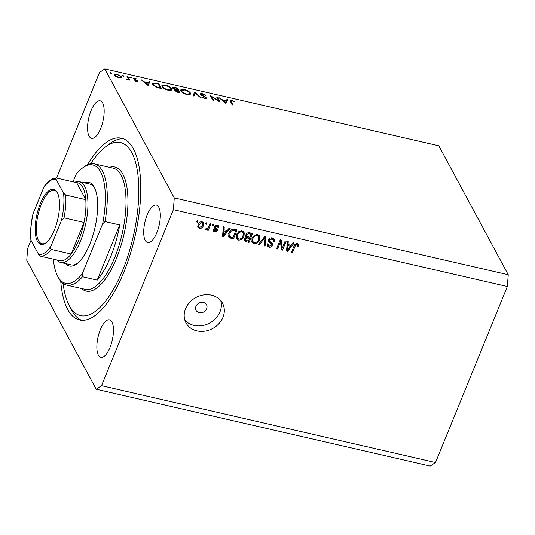 <?xml version="1.0" encoding="UTF-8"?>
<svg xmlns="http://www.w3.org/2000/svg" width="535" height="535" viewBox="0 0 535 535"><rect width="100%" height="100%" fill="white"/><g stroke="black" fill="none" stroke-linecap="round" stroke-linejoin="round"><path stroke-width="0.8" d="M206.637 308.782A5.925 5.036 151.7 0 0 206.503 304.743A5.925 5.036 151.7 0 0 201.127 302.375A5.925 5.036 151.7 0 0 195.95 306.321A5.925 5.036 151.7 0 0 196.077 310.36A5.925 5.036 151.7 0 0 201.461 312.728A5.925 5.036 151.7 0 0 206.637 308.782M222.948 317.342A20.725 17.628 151.7 0 0 222.5 303.211A20.725 17.628 151.7 0 0 203.668 294.919A20.725 17.628 151.7 0 0 185.545 308.735A20.725 17.628 151.7 0 0 185.999 322.866A20.725 17.628 151.7 0 0 204.831 331.158A20.725 17.628 151.7 0 0 222.948 317.342M184.809 319.97A20.725 17.628 151.7 0 0 203.654 325.334A20.725 17.628 151.7 0 0 219.992 311.851A20.725 17.628 151.7 0 0 220.734 300.623M60.743 281.243A93.277 35.243 -77 0 0 79.601 319.977A93.277 35.243 -77 0 0 123.786 272.288A93.277 35.243 -77 0 0 121.432 138.177A93.277 35.243 -77 0 0 87.539 164.773M156.815 232.725A19.247 7.269 -77 0 0 156.327 205.052A19.247 7.269 -77 0 0 147.212 214.889A19.247 7.269 -77 0 0 147.693 242.562A19.247 7.269 -77 0 0 156.815 232.725M100.667 128.467A19.247 7.269 -77 0 0 100.179 100.794A19.247 7.269 -77 0 0 91.064 110.631A19.247 7.269 -77 0 0 91.552 138.304A19.247 7.269 -77 0 0 100.667 128.467M109.963 347.523A19.247 7.269 -77 0 0 109.481 319.85A19.247 7.269 -77 0 0 100.359 329.694A19.247 7.269 -77 0 0 100.847 357.367A19.247 7.269 -77 0 0 109.963 347.523M218.721 100.847L216.695 97.076L217.531 97.27L220.119 102.071L211.726 96.828L213.766 100.607L212.923 100.413L210.335 95.611L218.721 100.847L218.588 101.175M200.424 94.361C200.177 93.598 200.832 93.371 202.39 93.678L205.801 95.384L202.658 94.173L201.267 94.561L206.751 98.119C206.985 98.788 206.416 98.988 205.052 98.714L202.123 97.323L204.878 98.239L205.922 97.952L200.351 93.913M200.959 94.949L201.227 94.287L201.066 95.043M206.483 98.781L206.751 98.119L206.818 98.534M205.687 98.821L205.922 97.952M194.513 91.973L201.173 97.711L200.277 97.504L195.121 93.003L194.044 96.073L193.142 95.865L194.513 91.973M184.241 89.499C187.31 90.321 189.403 91.538 190.52 93.137L190.654 94.106L187.036 94.568C183.926 93.745 181.813 92.522 180.703 90.903L180.549 89.954L184.241 89.499L184.073 89.907M165.536 85.199C168.612 86.021 170.705 87.232 171.815 88.837L171.956 89.806L168.331 90.261C165.221 89.439 163.108 88.215 161.998 86.596L161.851 85.647L165.536 85.199L165.375 85.6M149.914 81.715L148.061 85.493L141.046 79.668L144.169 81.735L148.402 82.711L148.998 81.501L149.914 81.715M110.397 73.155L110.618 72.613L111.614 73.195L111.046 73.415L110.056 72.834L110.618 72.613L110.056 72.834M111.514 73.435L111.046 73.415M31.01 240.289L27.659 248.501L26.75 260.271L96.193 389.219L430.167 466.065L435.51 462.528L507.34 286.499L508.25 274.729L174.276 197.89L104.833 68.935L99.49 72.472L56.603 178.055C55.747 178.175 55.593 178.616 56.142 179.372A38.493 14.545 -77 0 0 43.683 187.624L33.277 213.137A38.493 14.545 -77 0 0 31.157 240.596L38.547 254.319A38.493 14.545 -77 0 0 51.006 246.06L61.418 220.554A38.493 14.545 -77 0 0 63.531 193.088L56.142 179.372M508.25 274.729L438.807 145.781L104.833 68.935M121.244 76.645L120.977 77.669L118.683 77.655L115.774 76.478L114.169 75.014L114.069 74.345L116.73 74.024L121.244 76.645L120.79 77.742M121.345 77.321L120.977 77.669M122.508 75.937L122.729 75.402L123.719 75.983L123.157 76.204L122.161 75.622L122.729 75.402L122.161 75.622M123.625 76.217L123.157 76.204M127.016 76.445L127.858 76.639L129.744 80.143L128.627 79.434L126.474 79.34L128.153 78.792L127.016 76.445M127.832 79.702L128.153 78.792M130.058 77.675L130.279 77.14L131.276 77.722L130.714 77.943L129.717 77.361L130.279 77.14L129.717 77.361M131.175 77.956L130.714 77.943M137.676 81.848L137.916 81.273L136.686 81.795L134.666 80.892L137.087 81.099L133.402 78.745L134.86 78.197L137.067 79.12L135.134 78.632L134.231 78.919L137.308 80.658L137.976 81.634M136.318 81.694L137.087 81.099M133.402 78.745L133.342 78.364M133.964 79.327L134.205 78.732L134.044 79.381M152.375 84.329L152.201 83.333L155.886 83.085L158.788 83.754L161.369 88.556L156.421 87.265L152.375 84.329M174.637 90.562L175.166 89.793L172.705 88.148C172.444 87.312 173.193 87.085 174.958 87.472L177.486 88.054L180.074 92.856L178.249 92.435L174.637 90.562L174.564 90.094M172.705 88.148L172.631 87.66M227.843 99.644L225.87 103.395L218.969 97.597L222.092 99.67L226.332 100.64L226.927 99.43L227.843 99.644M231.849 100.888L230.939 101.015L232.946 105.02L232.103 104.827L230.03 100.553L231.635 100.406L234.19 101.476L231.849 100.888M282.299 248.079L285.202 240.971L286.178 241.191L282.534 250.119L281.497 249.885L280.454 241.86L277.551 248.976L276.582 248.755L280.226 239.82L281.263 240.061L282.299 248.079L281.564 246.709L280.688 239.927M271.773 244.08L268.523 241.653L268.523 239.847C269.386 238.202 270.717 237.567 272.529 237.928L274.422 239.198L274.428 241.659L273.405 241.552L273.385 239.901L272.021 238.951L269.506 240.048L269.506 241.071L272.649 243.499L272.676 245.304C271.894 246.842 270.656 247.451 268.965 247.123L267.192 245.939L267.179 243.799L268.195 243.906L268.202 245.331L269.352 246.073L271.713 245.057L271.018 242.669L271.74 244.013M258.325 244.555L264.912 236.303L265.922 236.53L265.072 246.107L264.069 245.873L265.046 237.473L259.335 244.783L258.325 244.555M257.623 234.497L259.809 236.53L259.502 239.814C258.532 242.495 256.66 243.773 253.878 243.659L251.911 242.208L252.052 238.215L254.312 235.226L257.623 234.497M242.074 230.919L244.261 232.952L243.96 236.236C242.99 238.918 241.111 240.195 238.336 240.081L236.363 238.63L236.51 234.638L238.77 231.648L242.074 230.919M227.275 230.558L229.181 228.077L230.19 228.311L223.556 236.55L222.613 236.336L223.269 226.72L224.279 226.954L224.004 229.803L227.275 230.558M196.633 221.985L197.154 220.708L198.131 220.935L197.609 222.212L196.633 221.985M435.51 462.528L101.536 385.681L173.373 209.653L174.276 197.89M507.34 286.499L173.373 209.653M198.111 224.553C198.773 222.593 200.11 221.65 202.123 221.724L203.521 222.747L203.36 225.69C202.691 227.616 201.361 228.539 199.374 228.452L197.983 227.435L198.111 224.553M205.621 224.051L206.142 222.781L207.112 223.001L206.597 224.279L205.621 224.051M208.536 227.014L209.907 223.643L210.877 223.871L208.229 230.364L207.259 230.137L207.68 229.1L206.062 229.99L205.286 229.428L206.028 228.585L206.644 228.853L207.821 228.298L208.536 227.014M212.181 225.563L212.703 224.285L213.672 224.513L213.151 225.783L212.181 225.563M214.321 226.827C214.976 225.502 216.026 224.981 217.477 225.262L218.855 226.165L218.942 227.877L217.919 227.77L217.885 226.733L217.029 226.171L215.358 226.887L215.344 227.529L217.658 229.321L217.685 230.638L214.769 231.996L213.351 231.06L213.311 229.629L214.328 229.736L214.368 230.578L215.117 231.06L216.655 230.545L216.568 229.936L214.281 228.271L214.321 226.827M216.655 230.545L215.832 228.565L214.147 227.475M228.953 232.966C229.869 230.284 231.668 229.054 234.357 229.268L237.112 229.903L233.467 238.831L229.415 237.721L228.706 236.958L228.953 232.966M245.879 234.791C246.662 233.073 247.966 232.417 249.778 232.819L252.654 233.481L249.016 242.409L246.113 241.74L244.495 240.75L244.462 238.904L246.274 237.272L245.826 236.771L245.879 234.791M291.274 245.284L293.18 242.803L294.19 243.037L287.562 251.276L286.613 251.062L287.268 241.446L288.278 241.68L288.004 244.535L291.274 245.284M297.32 243.632L298.523 244.595L298.202 246.876L297.186 246.769L296.851 244.662L295.608 245.117L292.491 252.413L291.515 252.192L293.989 246.127C294.491 244.395 295.601 243.565 297.32 243.632M296.584 243.565L297.393 245.043L296.283 243.606M96.193 389.219L101.536 385.681M197 221.089L197.609 222.212M203.026 222.152L202.732 224.031M202.691 224.453L203.36 225.69M199.114 227.148L198.639 227.081L199.374 228.452M198.639 227.081L197.729 226.653M198.03 224.767L198.953 226.914L199.782 227.529L202.39 225.469L202.558 223.276L201.722 222.647L199.107 224.713L198.953 226.914M202.558 223.276L201.648 221.657M198.538 223.663L199.107 224.713M201.193 221.671L201.722 222.647M205.988 223.155L206.597 224.279M207.727 228.418L207.547 228.853M207.627 229.241L208.229 230.364M207.446 228.666L207.68 229.1M205.58 229.1L206.062 229.99M212.549 224.667L213.151 225.783M218.313 225.596L218.2 226.506L218.942 227.877M218.2 226.506L217.738 226.459M217.885 226.733L217.023 225.181M216.494 225.181L217.029 226.171M214.863 225.971L215.358 226.887M214.642 226.238L215.344 227.529M217.076 228.719L217.685 230.638M216.942 229.268L216.568 229.903M214.441 230.692L214.033 230.625L214.769 231.996M214.033 230.625L213.204 230.291M215.919 229.174L215.832 228.565L215.919 229.174M226.653 230.418L226.218 230.953M223.095 234.838L222.821 235.179L223.556 236.55M223.429 226.753L223.269 228.432L224.004 229.803M223.971 229.736L223.162 229.548L222.727 234.143M224.586 233.922L226.526 231.528L223.897 230.926L223.463 235.514L224.586 233.922M225.83 230.224L226.526 231.528M222.754 234.203L223.463 235.514M223.162 229.548L223.897 230.926M235.922 229.629L235.581 230.478M232.765 237.527L233.467 238.831M230.438 236.931L228.672 236.35L229.415 237.721M228.699 233.655L230.03 236.704L232.919 237.567L235.714 230.725L234.049 230.338L231.18 231.107L229.923 233.2L230.03 236.704M235.012 229.421L235.714 230.725M229.341 232.123L229.923 233.2M230.719 230.244L231.18 231.107M233.4 229.14L234.049 230.338M243.626 231.769L244.261 232.952M243.525 231.581L243.224 234.865M243.305 235.019L243.96 236.236M238.122 238.791L237.593 238.71L238.336 240.081M237.593 238.71L236.089 237.888M236.323 235.139L237.306 237.955L238.75 239.031C240.89 239.105 242.301 238.088 242.997 235.995L243.104 233.033L241.659 231.963C239.573 231.896 238.175 232.865 237.466 234.892L237.306 237.955M243.104 233.033L241.559 230.832M236.309 235.627L237.052 236.998M236.891 233.822L237.466 234.892M241.044 230.819L241.659 231.963M251.47 233.207L251.122 234.049M249.765 237.379L249.424 238.229M248.314 241.104L249.016 242.409M245.98 240.509L244.274 239.941M245.632 236.095L246.274 237.272M245.98 234.564L246.836 236.276L249.979 237.433L251.256 234.303L248.347 233.755L246.856 235.005L246.836 236.276M244.655 238.523L245.465 240.088L248.467 241.145L249.557 238.476L246.849 237.948L245.498 238.984L245.465 240.088M247.444 236.784L245.906 236.597M248.855 237.172L249.557 238.476M244.997 238.062L245.498 238.984M246.107 236.577L246.849 237.948M250.554 232.999L251.256 234.303M246.307 233.996L246.856 235.005M247.832 232.805L248.347 233.755M248.695 232.678L249.33 233.855M259.167 235.346L259.809 236.53M259.067 235.159L258.766 238.436M258.853 238.597L259.502 239.814M253.664 242.368L253.142 242.281L253.878 243.659M253.142 242.281L251.637 241.466M251.865 238.717L252.848 241.532L254.299 242.609C256.432 242.683 257.85 241.666 258.539 239.573L258.646 236.61L257.201 235.54C255.121 235.474 253.724 236.443 253.015 238.463L252.848 241.532M258.646 236.61L257.108 234.41M251.858 239.205L252.594 240.576M252.44 237.393L253.015 238.463M256.586 234.397L257.201 235.54M265.072 236.336L264.986 237.366M264.838 239.011L264.33 244.736L265.072 246.107M264.618 236.677L265.046 237.473M258.853 243.893L259.335 244.783M273.933 238.59L273.686 240.289L274.428 241.659M273.385 239.901L271.947 237.828M271.405 237.814L272.021 238.951M268.978 239.065L269.506 240.048M268.69 239.499L269.506 241.071M272.128 242.897L271.934 243.933L272.676 245.304M268.71 245.839L268.222 245.752L268.965 247.123M268.222 245.752L266.958 245.177M267.4 243.82L268.202 245.331M271.038 242.709L268.356 240.944L269.098 242.315M282.166 247.825L281.791 248.748L282.534 250.119M281.791 248.748L281.336 248.648M279.852 240.737L280.454 241.86M276.949 247.852L277.551 248.976M290.652 245.144L290.224 245.679M287.101 249.564L286.82 249.905L287.562 251.276M287.429 241.479L287.268 243.157L288.004 244.535M287.97 244.462L287.161 244.274L286.727 248.869M288.592 248.648L290.532 246.254L287.904 245.652L287.462 250.24L288.592 248.648M289.83 244.95L290.532 246.254M286.76 248.929L287.462 250.24M287.161 244.274L287.904 245.652M297.788 243.224L297.467 245.505M297.487 245.552L298.202 246.876M295.133 244.234L295.608 245.117M291.883 251.289L292.491 252.413M116.583 74.378L116.73 74.024M114.577 75.562L114.931 74.693L115.005 75.208L118.456 77.221C120.061 77.521 120.703 77.261 120.402 76.445L116.964 74.452C115.353 74.144 114.704 74.398 115.005 75.208L114.784 75.756M118.315 77.562L118.456 77.221M120.128 77.843L120.402 76.445M127.537 77.415L127.858 76.639M127.062 79.575L127.196 79.233M134.706 78.571L134.86 78.197M134.506 79.655L134.646 79.307M135.736 80.243L135.877 79.909M137.107 81.153L137.308 80.658M141.788 80.297L141.956 79.882M143.995 82.149L144.169 81.735M148.998 81.501L148.402 82.711M147.954 84.055L148.69 84.222M144.871 82.33L147.513 84.543L148.215 83.099L144.871 82.33L144.704 82.744M147.339 84.958L147.513 84.543M147.426 85.032L148.215 83.099M158.467 84.53L158.788 83.754M160.266 87.867L158.213 84.055L154.528 83.313L153.077 83.754L153.211 84.523L156.661 86.924L160.266 87.867L160.105 88.262M156.514 87.299L156.661 86.924M152.963 85.132L153.211 84.523M171.187 90.382L171.815 88.837M162.841 86.79C163.77 88.101 165.496 89.091 168.023 89.76L171.1 89.392L170.979 88.643C170.05 87.339 168.338 86.362 165.837 85.7L162.72 86.035L162.593 87.386M167.87 90.148L168.023 89.76M177.172 88.83L177.486 88.054M174.771 90.769L175.166 89.793M174.791 87.887L174.958 87.472M177.834 91.913L178.971 92.174L178.142 90.636L177.58 90.502C176.135 90.094 175.44 90.181 175.473 90.749L177.834 91.913L177.673 92.294M178.81 92.568L178.971 92.174M175.273 91.238L175.433 90.462L175.152 91.144M177.319 90.014L177.874 90.141L176.918 88.355L175.721 88.081C174.236 87.666 173.514 87.753 173.547 88.342L177.319 90.014L177.159 90.408M177.714 90.535L177.874 90.141M174.958 90.97L175.54 89.552M173.34 88.843L173.507 88.061L173.226 88.75M189.885 94.688L190.52 93.137M181.539 91.097C182.468 92.401 184.2 93.398 186.728 94.066L189.798 93.699L189.678 92.95C188.755 91.645 187.043 90.662 184.542 90L181.425 90.341L181.298 91.692M186.568 94.454L186.728 94.066M193.683 94.32L194.633 92M193.603 94.561L194.252 95.13M193.911 96.039L195.121 93.003M202.223 94.093L202.39 93.678M201.708 95.471L201.855 95.11M205.674 97.658L205.835 97.27M202.558 97.611L202.718 97.203M204.724 98.627L204.878 98.239M217.217 98.045L217.531 97.27M211.412 97.604L211.726 96.828M219.711 98.226L219.885 97.811M221.925 100.078L222.092 99.67M225.375 102.981L226.332 100.64M225.389 102.994L226.927 99.43M225.884 101.984L226.613 102.152M222.801 100.259L225.436 102.473L226.144 101.028L222.801 100.259L222.634 100.674M225.268 102.887L225.436 102.473M225.355 102.961L226.144 101.028M231.461 100.827L231.635 100.406M84.316 182.816A42.934 16.224 103 0 1 94.381 187.444A42.934 16.224 103 0 1 89.853 244.054A42.934 16.224 103 0 1 76.799 263.842A42.934 16.224 103 0 1 65.731 263.615M94.775 188.266A41.456 15.662 -77 0 0 89.773 184.067L79.354 181.673A41.456 15.662 103 0 1 80.397 241.278A41.456 15.662 103 0 1 60.763 262.471A41.456 15.662 103 0 1 56.944 259.977M63.11 283.49A88.83 33.565 -77 0 0 68.982 305.044A88.83 33.565 -77 0 0 122.675 270.235A88.83 33.565 -77 0 0 137.662 172.731A88.83 33.565 -77 0 0 105.348 146.971A88.83 33.565 -77 0 0 90.649 163.79M81.641 320.284A93.277 35.243 103 0 1 71.409 309.758L68.982 305.044M66.534 285.068A62.18 23.493 103 0 0 82.51 276.755L97.21 280.139A62.18 23.493 -77 0 0 110.685 256.66A62.18 23.493 -77 0 0 119.726 224.947L105.034 221.564A62.18 23.493 103 0 0 94.421 163.87L113.119 168.171A62.18 23.493 -77 0 1 114.691 257.582A62.18 23.493 -77 0 1 85.232 289.368L66.534 285.068A62.18 23.493 103 0 1 58.402 277.638L57.593 276.067A60.702 22.938 -77 0 0 82.223 273.88L102.653 223.824A60.702 22.938 -77 0 0 82.444 168.057A60.702 22.938 -77 0 0 76.057 174.437L73.034 181.833M82.444 168.057L83.861 166.994A62.18 23.493 103 0 1 94.421 163.87M53.346 259.147A60.702 22.938 -77 0 0 57.593 276.067M82.51 276.755L82.223 273.88M102.653 223.824L105.034 221.564M105.348 146.971L109.601 143.788A93.277 35.243 103 0 1 123.398 138.792M60.763 262.471L71.182 264.865A41.456 15.662 -77 0 0 77.521 263.28M97.21 280.139L119.726 224.947M40.292 203.741A28.281 10.687 103 0 1 57.385 192.66A28.281 10.687 103 0 1 54.403 229.943A28.281 10.687 103 0 1 45.803 242.984A28.281 10.687 103 0 1 35.517 234.785A28.281 10.687 103 0 1 40.292 203.741M57.619 193.155A27.392 10.352 -77 0 0 54.289 190.34A27.392 10.352 -77 0 0 41.315 204.337A27.392 10.352 -77 0 0 42.004 243.719A27.392 10.352 -77 0 0 46.237 242.643M51.006 246.06C50.297 247.371 50.33 248.481 51.106 249.39A39.978 15.107 103 0 1 40.76 256.252L60.796 260.859A39.978 15.107 -77 0 0 71.148 254.005A39.978 15.107 -77 0 0 78.692 240.282A39.978 15.107 -77 0 0 84.022 222.446A39.978 15.107 -77 0 0 85.781 199.635L76.645 182.662L56.603 178.055M63.531 193.088L65.745 195.021L85.781 199.635A39.978 15.107 -77 0 0 76.645 182.662M51.106 249.39L71.148 254.005L84.022 222.446L63.986 217.839L61.418 220.554M74.826 182.248A41.456 15.662 103 0 1 79.354 181.673M43.683 187.624L44.559 186.019C46.063 183.324 48.979 180.823 53.313 178.503L56.396 178.021M31.157 240.596L30.883 239.82C30.181 232.197 30.849 223.71 32.882 214.368L33.277 213.137M40.76 256.252L38.547 254.319M214.896 227.943L215.632 229.314M222.941 232.183L223.684 233.554M230.09 236.851L230.832 238.229M245.371 240.369L246.113 241.74M247.103 236.711L247.839 238.082M263.601 237.941L264.056 238.784M269.794 241.773L270.529 243.144M286.941 246.909L287.683 248.28M294.417 245.217L294.992 246.281M155.718 83.5L155.886 83.085M159.45 88.114L159.611 87.72M230.906 102.606L231.227 101.831M109.434 167.321A63.665 24.055 103 0 1 127.678 193.744A63.665 24.055 103 0 1 116.396 258.572A63.665 24.055 103 0 1 81.547 288.519M65.745 195.021A39.978 15.107 103 0 1 63.986 217.839M214.368 230.578L213.625 229.207M216.648 230.057L215.913 228.686M137.114 81.266L136.88 81.835M153.077 83.754L152.662 84.771M162.72 86.035L162.306 87.058M171.1 89.392L170.652 90.482M181.425 90.341L181.004 91.358M189.798 93.699L189.357 94.782M230.939 101.015L230.558 101.951"/></g></svg>
